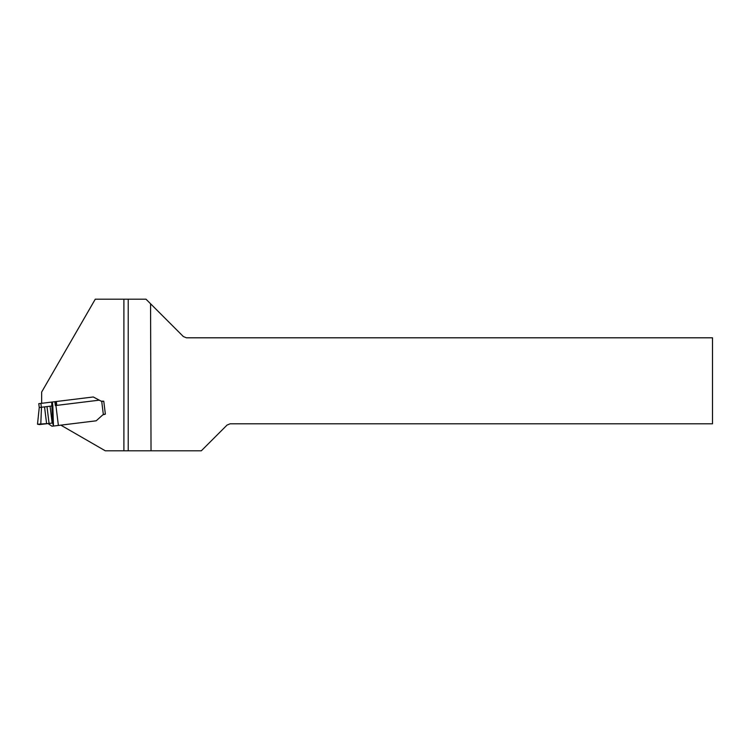 <?xml version="1.0" encoding="UTF-8"?>
<svg xmlns="http://www.w3.org/2000/svg" width="750" height="750" viewBox="0 0 750 750"><rect width="100%" height="100%" fill="white"/><g stroke="black" fill="none" stroke-linecap="round" stroke-linejoin="round"><path stroke-width="1.12" d="M96.206 420.797L102.816 414.853L96.206 420.797L60.834 425.147L105.291 450.806L201.309 450.806L227.044 425.072L230.1 423.806L712.5 423.806L712.5 337.809L186.403 337.809L183.347 336.544L150.572 303.769L151.031 450.806M41.644 403.312L41.644 392.081L95.269 299.194L128.222 299.194L128.222 450.806M56.203 401.531L56.672 405.394L99.281 400.162L101.128 401.147A2.156 2.156 0 0 0 101.719 401.353L102.403 401.381L101.719 401.353L103.331 414.506L103.997 414.319L103.331 414.506A2.156 2.156 0 0 0 102.816 414.853L105.356 414.15L103.772 401.212L101.128 401.147L93.281 396.975L40.884 403.406L41.362 407.269M128.222 299.194L145.997 299.194L150.572 303.769M60.834 425.147L52.003 426.225L48.075 423.581L49.069 423.459L46.997 406.584L41.484 407.259L40.781 424.416L37.5 424.209L39.253 407.531L38.775 403.669L40.884 403.406M37.5 424.209L47.541 423.591L37.5 424.209L39.253 407.531L37.5 424.209L39.553 424.566L48.075 423.581M99.281 400.162L93.281 396.975L56.297 401.512L56.775 405.384M103.997 414.319L105.356 414.15L103.772 401.212L102.403 401.381M58.378 425.447L55.453 401.616L54.919 401.681L55.387 405.553M52.144 423.075L50.072 406.2L52.828 405.863L53.466 426.047L52.688 423.009L49.069 423.459M50.072 406.2L46.997 406.584M41.362 407.306L39.253 407.541M123.9 299.194L123.9 450.806M46.603 423.703L44.541 406.884M51.666 402.084L52.688 423.009M52.828 405.863L52.35 402M55.331 405.553L54.853 401.691"/></g></svg>
